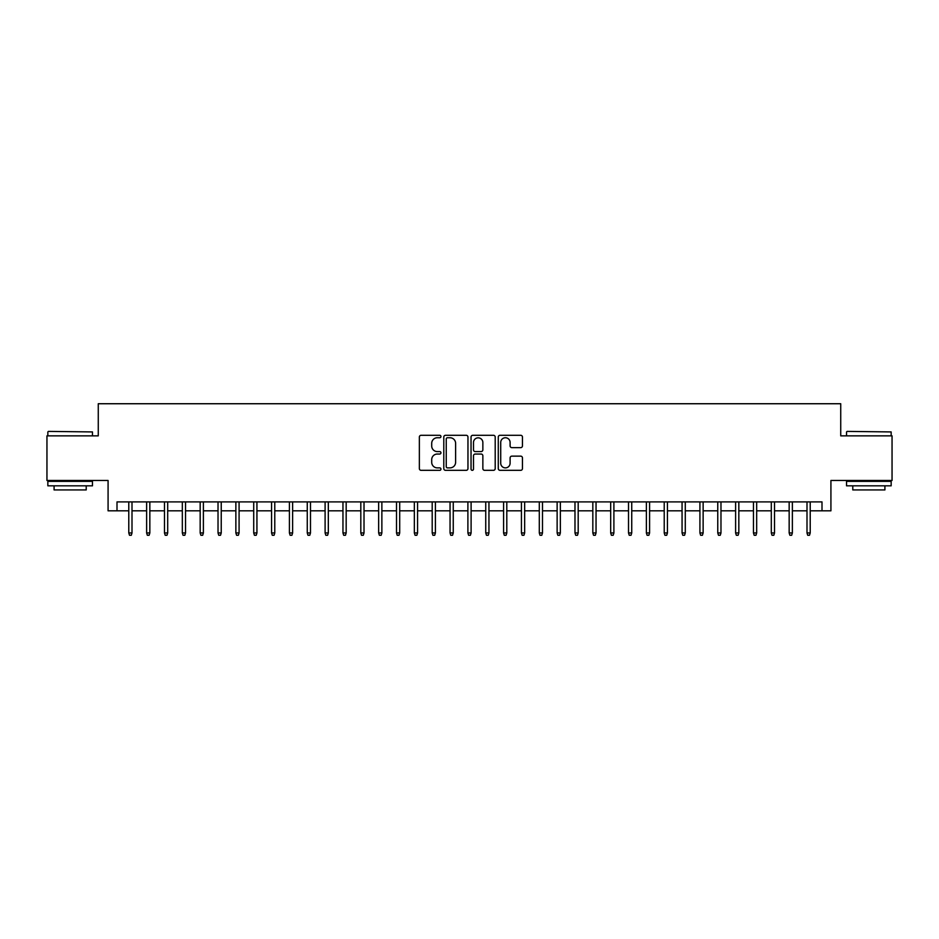 <?xml version="1.0" encoding="UTF-8"?>
<svg xmlns="http://www.w3.org/2000/svg" width="939" height="939" viewBox="0 0 939 939"><rect width="100%" height="100%" fill="white"/><g stroke="black" fill="none" stroke-linecap="round" stroke-linejoin="round"><path stroke-width="1.41" d="M440.943 436.518A1.221 1.221 0 0 0 439.722 435.297L421.106 435.297A1.749 1.749 0 0 0 419.357 437.046L419.357 468.584A1.749 1.749 0 0 0 421.106 470.333L439.722 470.333A1.221 1.221 0 0 0 440.943 469.101A1.221 1.221 0 0 0 439.722 467.88L437.304 467.88A5.611 5.611 0 0 1 431.705 462.27L431.705 459.641A5.611 5.611 0 0 1 437.304 454.042L439.722 454.042A1.221 1.221 0 0 0 440.943 452.809A1.221 1.221 0 0 0 439.722 451.589L437.304 451.589A5.611 5.611 0 0 1 431.705 445.978L431.705 443.349A5.611 5.611 0 0 1 437.304 437.75L439.722 437.75A1.221 1.221 0 0 0 440.943 436.518M520.699 447.645A1.749 1.749 0 0 0 522.448 445.896L522.448 437.046A1.749 1.749 0 0 0 520.699 435.297L500.029 435.297A1.749 1.749 0 0 0 498.28 437.046L498.28 468.584A1.749 1.749 0 0 0 500.029 470.333L520.699 470.333A1.749 1.749 0 0 0 522.448 468.584L522.448 457.892A1.749 1.749 0 0 0 520.699 456.143L511.849 456.143A1.749 1.749 0 0 0 510.1 457.892L510.1 463.197A4.683 4.683 0 0 1 505.417 467.88A4.683 4.683 0 0 1 500.722 463.197L500.722 442.433A4.683 4.683 0 0 1 505.417 437.75A4.683 4.683 0 0 1 510.1 442.433L510.1 445.896A1.749 1.749 0 0 0 511.849 447.645L520.699 447.645M116.999 510.816L116.999 501.896L822.001 501.896L822.001 510.816L830.921 510.816L830.921 480.475L892.05 480.475L892.05 435.86L840.734 435.86L840.734 403.735L98.266 403.735L98.266 435.86L46.95 435.86L46.95 480.475L108.079 480.475L108.079 510.816L128.784 510.816M467.962 437.046A1.749 1.749 0 0 0 466.214 435.297L445.544 435.297A1.749 1.749 0 0 0 443.795 437.046L443.795 468.584A1.749 1.749 0 0 0 445.544 470.333L466.214 470.333A1.749 1.749 0 0 0 467.962 468.584L467.962 437.046M472.787 435.297L493.456 435.297A1.749 1.749 0 0 1 495.205 437.046L495.205 468.584A1.749 1.749 0 0 1 493.456 470.333L484.606 470.333A1.749 1.749 0 0 1 482.857 468.584L482.857 455.791A1.749 1.749 0 0 0 481.108 454.042L475.24 454.042A1.749 1.749 0 0 0 473.491 455.791L473.491 469.101A1.221 1.221 0 0 1 472.258 470.333A1.221 1.221 0 0 1 471.038 469.101L471.038 437.046A1.749 1.749 0 0 1 472.787 435.297M132 510.816L146.637 510.816M149.841 510.816L164.478 510.816M167.694 510.816L182.33 510.816M185.535 510.816L200.171 510.816M203.387 510.816L218.024 510.816M221.24 510.816L235.865 510.816M239.081 510.816L253.718 510.816M256.934 510.816L271.571 510.816M274.775 510.816L289.412 510.816M292.628 510.816L307.264 510.816M310.48 510.816L325.105 510.816M328.321 510.816L342.958 510.816M346.174 510.816L360.811 510.816M364.015 510.816L378.652 510.816M381.868 510.816L396.504 510.816M399.709 510.816L414.345 510.816M417.562 510.816L432.198 510.816M435.414 510.816L450.051 510.816M453.255 510.816L467.892 510.816M471.108 510.816L485.745 510.816M488.949 510.816L503.586 510.816M506.802 510.816L521.438 510.816M524.655 510.816L539.291 510.816M542.496 510.816L557.132 510.816M560.348 510.816L574.985 510.816M578.189 510.816L592.826 510.816M596.042 510.816L610.679 510.816M613.895 510.816L628.52 510.816M631.736 510.816L646.372 510.816M649.588 510.816L664.225 510.816M667.429 510.816L682.066 510.816M685.282 510.816L699.919 510.816M703.135 510.816L717.76 510.816M720.976 510.816L735.613 510.816M738.829 510.816L753.465 510.816M756.67 510.816L771.306 510.816M774.522 510.816L789.159 510.816M792.363 510.816L807 510.816M810.216 510.816L822.001 510.816M447.469 437.75A1.221 1.221 0 0 0 446.248 438.971L446.248 466.648A1.221 1.221 0 0 0 447.469 467.88L450.016 467.88A5.611 5.611 0 0 0 455.615 462.27L455.615 443.349A5.611 5.611 0 0 0 450.016 437.75L447.469 437.75M482.857 442.515A4.683 4.683 0 0 0 478.174 437.832A4.683 4.683 0 0 0 473.491 442.515L473.491 449.84A1.749 1.749 0 0 0 475.24 451.589L481.108 451.589A1.749 1.749 0 0 0 482.857 449.84L482.857 442.515M128.784 532.953L129.5 535.265L131.284 535.265L132 532.953L128.784 532.953L128.784 501.896M132 532.953L132 501.896M48.382 431.4L92.468 431.928L48.382 431.4M70.155 485.827L47.842 485.827L47.842 481.367L92.468 481.367L92.468 485.827L70.155 485.827M86.212 485.827L86.212 489.935L54.086 489.935L54.086 485.827M847.072 431.4L891.158 431.928L847.072 431.4M868.845 485.827L846.532 485.827L846.532 481.367L891.158 481.367L891.158 485.827L868.845 485.827M884.914 485.827L884.914 489.935L852.788 489.935L852.788 485.827M146.637 532.953L147.341 535.265L149.125 535.265L149.841 532.953L146.637 532.953L146.637 501.896M149.841 532.953L149.841 501.896M164.478 532.953L165.194 535.265L166.978 535.265L167.694 532.953L164.478 532.953L164.478 501.896M167.694 532.953L167.694 501.896M182.33 532.953L183.046 535.265L184.83 535.265L185.535 532.953L182.33 532.953L182.33 501.896M185.535 532.953L185.535 501.896M200.171 532.953L200.887 535.265L202.671 535.265L203.387 532.953L200.171 532.953L200.171 501.896M203.387 532.953L203.387 501.896M218.024 532.953L218.74 535.265L220.524 535.265L221.24 532.953L218.024 532.953L218.024 501.896M221.24 532.953L221.24 501.896M235.865 532.953L236.581 535.265L238.365 535.265L239.081 532.953L235.865 532.953L235.865 501.896M239.081 532.953L239.081 501.896M253.718 532.953L254.434 535.265L256.218 535.265L256.934 532.953L253.718 532.953L253.718 501.896M256.934 532.953L256.934 501.896M271.571 532.953L272.275 535.265L274.071 535.265L274.775 532.953L271.571 532.953L271.571 501.896M274.775 532.953L274.775 501.896M289.412 532.953L290.128 535.265L291.912 535.265L292.628 532.953L289.412 532.953L289.412 501.896M292.628 532.953L292.628 501.896M307.264 532.953L307.98 535.265L309.764 535.265L310.48 532.953L307.264 532.953L307.264 501.896M310.48 532.953L310.48 501.896M325.105 532.953L325.821 535.265L327.605 535.265L328.321 532.953L325.105 532.953L325.105 501.896M328.321 532.953L328.321 501.896M342.958 532.953L343.674 535.265L345.458 535.265L346.174 532.953L342.958 532.953L342.958 501.896M346.174 532.953L346.174 501.896M360.811 532.953L361.515 535.265L363.299 535.265L364.015 532.953L360.811 532.953L360.811 501.896M364.015 532.953L364.015 501.896M378.652 532.953L379.368 535.265L381.152 535.265L381.868 532.953L378.652 532.953L378.652 501.896M381.868 532.953L381.868 501.896M396.504 532.953L397.22 535.265L399.005 535.265L399.709 532.953L396.504 532.953L396.504 501.896M399.709 532.953L399.709 501.896M414.345 532.953L415.061 535.265L416.846 535.265L417.562 532.953L414.345 532.953L414.345 501.896M417.562 532.953L417.562 501.896M432.198 532.953L432.914 535.265L434.698 535.265L435.414 532.953L432.198 532.953L432.198 501.896M435.414 532.953L435.414 501.896M450.051 532.953L450.755 535.265L452.539 535.265L453.255 532.953L450.051 532.953L450.051 501.896M453.255 532.953L453.255 501.896M467.892 532.953L468.608 535.265L470.392 535.265L471.108 532.953L467.892 532.953L467.892 501.896M471.108 532.953L471.108 501.896M485.745 532.953L486.461 535.265L488.245 535.265L488.949 532.953L485.745 532.953L485.745 501.896M488.949 532.953L488.949 501.896M503.586 532.953L504.302 535.265L506.086 535.265L506.802 532.953L503.586 532.953L503.586 501.896M506.802 532.953L506.802 501.896M521.438 532.953L522.154 535.265L523.939 535.265L524.655 532.953L521.438 532.953L521.438 501.896M524.655 532.953L524.655 501.896M539.291 532.953L539.995 535.265L541.78 535.265L542.496 532.953L539.291 532.953L539.291 501.896M542.496 532.953L542.496 501.896M557.132 532.953L557.848 535.265L559.632 535.265L560.348 532.953L557.132 532.953L557.132 501.896M560.348 532.953L560.348 501.896M574.985 532.953L575.701 535.265L577.485 535.265L578.189 532.953L574.985 532.953L574.985 501.896M578.189 532.953L578.189 501.896M592.826 532.953L593.542 535.265L595.326 535.265L596.042 532.953L592.826 532.953L592.826 501.896M596.042 532.953L596.042 501.896M610.679 532.953L611.395 535.265L613.179 535.265L613.895 532.953L610.679 532.953L610.679 501.896M613.895 532.953L613.895 501.896M628.52 532.953L629.236 535.265L631.02 535.265L631.736 532.953L628.52 532.953L628.52 501.896M631.736 532.953L631.736 501.896M646.372 532.953L647.088 535.265L648.872 535.265L649.588 532.953L646.372 532.953L646.372 501.896M649.588 532.953L649.588 501.896M664.225 532.953L664.929 535.265L666.725 535.265L667.429 532.953L664.225 532.953L664.225 501.896M667.429 532.953L667.429 501.896M682.066 532.953L682.782 535.265L684.566 535.265L685.282 532.953L682.066 532.953L682.066 501.896M685.282 532.953L685.282 501.896M699.919 532.953L700.635 535.265L702.419 535.265L703.135 532.953L699.919 532.953L699.919 501.896M703.135 532.953L703.135 501.896M717.76 532.953L718.476 535.265L720.26 535.265L720.976 532.953L717.76 532.953L717.76 501.896M720.976 532.953L720.976 501.896M735.613 532.953L736.329 535.265L738.113 535.265L738.829 532.953L735.613 532.953L735.613 501.896M738.829 532.953L738.829 501.896M753.465 532.953L754.17 535.265L755.954 535.265L756.67 532.953L753.465 532.953L753.465 501.896M756.67 532.953L756.67 501.896M771.306 532.953L772.022 535.265L773.806 535.265L774.522 532.953L771.306 532.953L771.306 501.896M774.522 532.953L774.522 501.896M789.159 532.953L789.875 535.265L791.659 535.265L792.363 532.953L789.159 532.953L789.159 501.896M792.363 532.953L792.363 501.896M807 532.953L807.716 535.265L809.5 535.265L810.216 532.953L807 532.953L807 501.896M810.216 532.953L810.216 501.896M47.842 435.86L47.842 431.928M58.018 481.367L58.018 480.475M82.292 481.367L82.292 480.475M92.468 435.86L92.468 431.928M846.532 435.86L846.532 431.928M856.708 481.367L856.708 480.475M880.982 481.367L880.982 480.475M891.158 435.86L891.158 431.928"/></g></svg>

